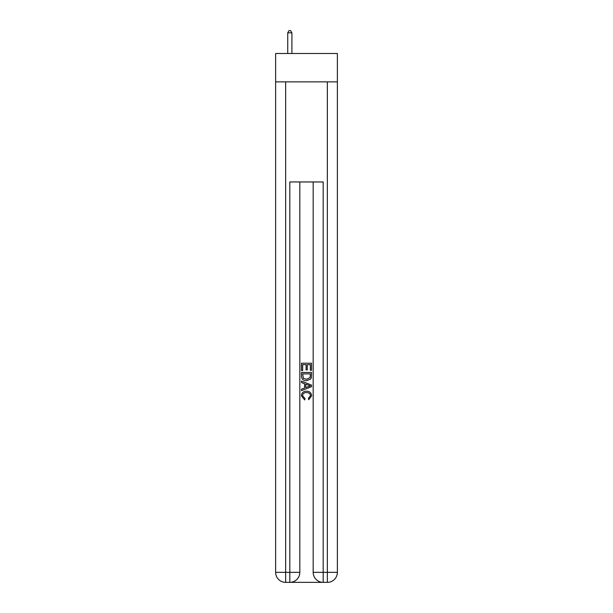 <?xml version="1.0" encoding="UTF-8"?>
<svg xmlns="http://www.w3.org/2000/svg" width="613" height="613" viewBox="0 0 613 613"><rect width="100%" height="100%" fill="white"/><g stroke="black" fill="none" stroke-linecap="round" stroke-linejoin="round"><path stroke-width="0.92" d="M337.365 81.866L337.365 53.507L275.635 53.507L275.635 81.866L337.365 81.866L337.365 572.343L327.35 572.343L327.35 81.866M290.57 582.35L322.43 582.35M323.181 582.35L323.181 572.343L313.174 572.343A10.007 10.007 0 0 0 323.181 582.35L327.35 582.35L327.35 572.343L323.181 572.343L323.181 181.961L289.819 181.961L289.819 572.343L275.635 572.343L275.635 81.866M299.826 181.961L299.826 572.343A10.007 10.007 0 0 1 289.819 582.35L285.65 582.35A10.007 10.007 0 0 1 275.635 572.343M313.174 572.343L313.174 181.961M327.35 582.35A10.007 10.007 0 0 0 337.365 572.343M301.496 370.543L301.496 363.225L311.504 363.225L311.504 370.283L310.347 370.283L310.347 364.643L307.266 364.643L307.266 369.9L306.117 369.9L306.117 364.643L302.653 364.643L302.653 370.543L301.496 370.543M301.496 376.053L301.496 372.466L311.504 372.466L311.358 377.662L310.645 379.118L306.554 380.681C303.351 380.696 301.665 379.148 301.496 376.053M302.653 373.876L303.358 378.305L306.577 379.271L310.14 377.562L310.347 373.876L302.653 373.876M301.496 382.604L301.496 381.11L311.504 385.079L311.504 386.673L301.496 390.65L301.496 389.148L304.577 388.014L304.577 383.746L301.496 382.604M308.5 385.194L305.734 384.167L305.734 387.585L310.347 385.876L308.5 385.194M302.523 395.714L305.029 398.519L304.699 399.929L301.366 395.845C301.634 392.772 303.374 391.224 306.577 391.201C309.649 391.27 311.335 392.81 311.634 395.814L308.722 399.676L308.423 398.258L310.477 395.745C310.186 393.584 308.883 392.542 306.577 392.619C304.24 392.496 302.883 393.523 302.523 395.714M291.903 53.507L291.903 32.818L287.735 32.818L287.735 53.507M287.735 32.818L288.984 30.65L290.654 30.65L291.903 32.818M285.65 81.866L285.65 582.35M299.826 572.343L289.819 572.343L289.819 582.35"/></g></svg>
